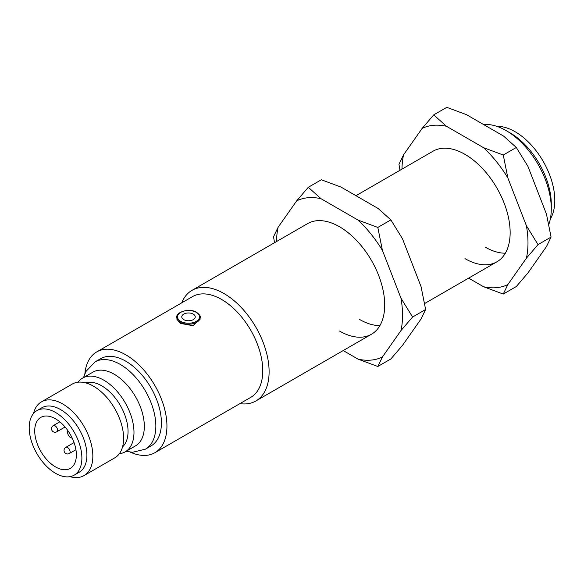 <?xml version="1.0" encoding="UTF-8"?>
<svg xmlns="http://www.w3.org/2000/svg" width="584" height="584" viewBox="0 0 584 584"><rect width="100%" height="100%" fill="white"/><g stroke="black" fill="none" stroke-linecap="round" stroke-linejoin="round"><path stroke-width="0.88" d="M183.741 319.623A6.738 3.891 180 0 1 183.741 314.119A6.738 3.891 180 0 1 193.275 314.119A6.738 3.891 180 0 1 193.275 319.623A6.738 3.891 180 0 1 183.741 319.623M496.874 126.356A56.057 32.368 60 0 1 554.8 200.414A56.057 32.368 60 0 1 550.325 218.949M548.792 224.468A63.868 36.872 -120 0 0 551.289 208.816L551.289 204.181A58.188 33.595 -120 0 0 510.146 132.911L506.131 130.597A63.868 36.872 -120 0 0 483.603 124.538M551.289 208.816A63.868 36.872 -120 0 0 506.131 130.597L510.146 132.911M200.217 319.09L192.99 325.682L180.23 323.383L176.799 319.09M34.719 430.861A29.448 17.002 -120 0 0 47.574 460.499A29.448 17.002 -120 0 0 70.27 468.39A29.448 17.002 -120 0 0 76.365 454.907A29.448 17.002 -120 0 0 63.51 425.269A29.448 17.002 -120 0 0 40.822 417.385A29.448 17.002 -120 0 0 34.719 430.861M78.044 382.206A42.574 24.579 60 0 1 82.592 378.103L92.929 372.139A42.574 24.579 60 0 1 125.742 383.542A42.574 24.579 60 0 1 144.328 426.393A42.574 24.579 60 0 1 135.51 445.884L125.166 451.848A42.574 24.579 60 0 1 119.34 453.731M181.69 302.862A63.868 36.872 60 0 1 192.012 290.35A63.868 36.872 60 0 1 241.228 307.461A63.868 36.872 60 0 1 269.107 371.731A63.868 36.872 60 0 1 255.88 400.967A63.868 36.872 60 0 1 239.878 403.646M84.877 373.694A58.188 33.595 60 0 1 96.696 351.933L192.53 296.606A58.188 33.595 60 0 1 237.374 312.192A58.188 33.595 60 0 1 262.771 370.752A58.188 33.595 60 0 1 250.718 397.39L154.884 452.717A58.188 33.595 60 0 1 130.13 452.074M96.696 351.933A58.188 33.595 60 0 1 141.532 367.526A58.188 33.595 60 0 1 166.936 426.079A58.188 33.595 60 0 1 154.884 452.717M95.031 361.912L100.601 358.693A50.385 29.09 60 0 1 139.423 372.19A50.385 29.09 60 0 1 161.418 422.896A50.385 29.09 60 0 1 150.979 445.957L145.409 449.176A50.385 29.09 60 0 0 155.848 426.116A50.385 29.09 60 0 0 133.853 375.41A50.385 29.09 60 0 0 95.031 361.912L85.936 371.49L83.512 377.578M82.592 378.103A42.574 24.579 60 0 1 115.398 389.513A42.574 24.579 60 0 1 133.984 432.357A42.574 24.579 60 0 1 125.166 451.848M85.614 382.856A37.252 21.506 60 0 1 113.325 395.645A37.252 21.506 60 0 1 128.049 431.445A37.252 21.506 60 0 1 122.567 446.855M33.514 413.487A42.574 24.579 60 0 1 41.442 401.858L72.226 384.089A42.574 24.579 60 0 1 105.032 395.499A42.574 24.579 60 0 1 123.618 438.343A42.574 24.579 60 0 1 114.8 457.834L84.023 475.602A42.574 24.579 60 0 1 69.992 476.661M41.442 401.858A42.574 24.579 60 0 1 74.256 413.268A42.574 24.579 60 0 1 92.841 456.111A42.574 24.579 60 0 1 84.023 475.602M36.916 410.625L41.931 407.727A37.252 21.506 60 0 1 70.642 417.706A37.252 21.506 60 0 1 86.906 455.199A37.252 21.506 60 0 1 79.19 472.252L74.168 475.15A37.252 21.506 60 0 1 45.464 465.171A37.252 21.506 60 0 1 29.2 427.678A37.252 21.506 60 0 1 36.916 410.625A37.252 21.506 60 0 1 65.627 420.604A37.252 21.506 60 0 1 81.884 458.097A37.252 21.506 60 0 1 74.168 475.15M72.182 438.044A4.256 2.46 60 0 1 68.518 435.394A4.256 2.46 60 0 1 68.058 430.897M355.963 195.698L433.051 151.19A63.868 36.872 60 0 1 464.981 154.351A63.868 36.872 60 0 1 506.708 210.627A63.868 36.872 60 0 1 496.918 261.807A63.868 36.872 60 0 1 464.981 258.639M505.335 253.208A63.868 36.872 60 0 1 485.056 247.054M401.989 169.126A89.104 51.443 60 0 1 403.566 154.818L422.115 128.436A89.104 51.443 60 0 1 446.439 126.261L433.729 114.873L446.782 107.339L466.506 114.676L503.605 136.087L516.307 147.482L527.929 166.352L546.471 214.153L551.07 237.075L538.025 244.608L526.403 225.738A89.104 51.443 60 0 1 526.403 258.172L507.854 284.561A89.104 51.443 60 0 1 483.53 286.729L468.638 278.13M551.07 237.075L546.471 246.587L527.929 272.969L516.307 286.532L503.262 294.066L507.854 284.561M446.439 126.261L483.53 147.679A89.104 51.443 60 0 1 507.854 177.938L526.403 225.738M516.307 147.482L503.262 155.008L483.53 147.679M507.854 177.938L503.262 155.008M526.403 258.172L538.025 244.608M483.53 286.729L503.262 294.066M403.566 154.818L398.967 164.33L399.974 170.28M433.729 114.873L422.115 128.436M192.012 290.35L307.607 223.614A63.868 36.872 60 0 1 339.545 226.774A63.868 36.872 60 0 1 381.264 283.05A63.868 36.872 60 0 1 371.475 334.231A63.868 36.872 60 0 1 339.545 331.062M379.892 325.631A63.868 36.872 60 0 1 359.613 319.477M276.546 241.55A89.104 51.443 60 0 1 278.123 227.242L296.672 200.859A89.104 51.443 60 0 1 320.996 198.684L308.294 187.296L321.339 179.762L341.063 187.099L378.162 208.51L390.864 219.905L402.486 238.776L421.035 286.576L425.626 309.498L412.581 317.032L400.96 298.161A89.104 51.443 60 0 1 400.96 330.595L382.411 356.985A89.104 51.443 60 0 1 358.087 359.153L343.195 350.553M425.626 309.498L421.035 319.01L402.486 345.392L390.864 358.956L377.819 366.489L382.411 356.985M320.996 198.684L358.087 220.102A89.104 51.443 60 0 1 382.411 250.361L400.96 298.161M390.864 219.905L377.819 227.431L358.087 220.102M382.411 250.361L377.819 227.431M400.96 330.595L412.581 317.032M358.087 359.153L377.819 366.489M278.123 227.242L273.531 236.754L274.538 242.703M308.294 187.296L296.672 200.859M200.217 317.448A11.709 6.76 180 0 1 192.99 323.689A11.709 6.76 180 0 1 180.23 322.229A11.709 6.76 180 0 1 176.799 317.448C175.558 312.199 189.457 307.659 196.64 312.345C199.546 314.659 200.735 316.36 200.217 317.448M180.733 321.361A11.001 6.351 0 0 0 196.29 321.361A11.001 6.351 0 0 0 196.29 312.374A11.001 6.351 0 0 0 180.733 312.374A11.001 6.351 0 0 0 180.733 321.361M56.816 431.766A3.548 3.548 0 0 1 51.494 428.692A3.548 3.548 0 0 1 53.268 425.619A3.548 2.051 60 0 1 55.042 425.794A3.548 2.051 60 0 1 57.553 430.138A3.548 2.051 60 0 1 56.816 431.766L65.065 426.999M69.357 453.491A3.548 3.548 0 0 1 64.036 450.417A3.548 3.548 0 0 1 65.809 447.344A3.548 2.051 60 0 1 67.583 447.519A3.548 2.051 60 0 1 70.095 451.863A3.548 2.051 60 0 1 69.357 453.491L75.92 449.702M53.268 425.619L59.831 421.831M255.88 400.967L371.475 334.231M424.619 303.541L496.918 261.807M126.086 451.322L132.59 452.264L145.409 449.176M65.809 447.344L74.058 442.584"/></g></svg>
